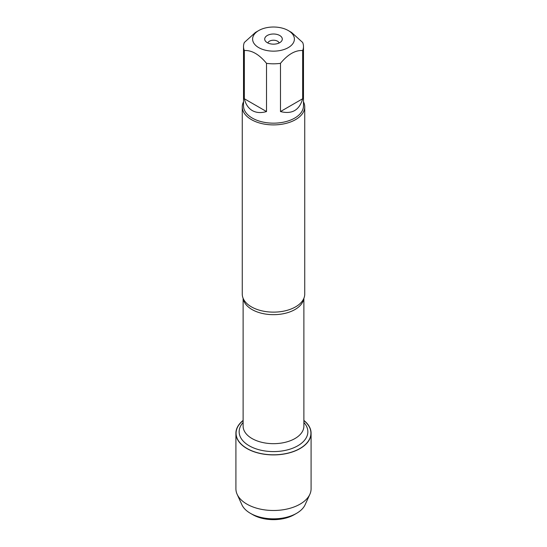 <?xml version="1.0" encoding="UTF-8"?>
<svg xmlns="http://www.w3.org/2000/svg" width="547" height="547" viewBox="0 0 547 547"><rect width="100%" height="100%" fill="white"/><g stroke="black" fill="none" stroke-linecap="round" stroke-linejoin="round"><path stroke-width="0.82" d="M242.266 106.87L242.266 294.101A31.234 18.03 0 0 0 244.153 300.276A31.234 18.03 0 0 0 251.415 306.853A31.234 18.03 0 0 0 302.847 300.276A31.234 18.03 0 0 0 304.734 294.101L304.734 106.87A31.234 18.03 180 0 1 273.5 124.901A31.234 18.03 180 0 1 242.266 106.87A31.234 18.03 180 0 1 243.518 101.824M303.879 420.581A37.422 21.607 180 0 1 298.498 449.278A37.422 21.607 180 0 1 248.502 449.278A37.422 21.607 180 0 1 243.121 420.581M303.482 101.824A31.234 18.03 180 0 1 304.734 106.87M279.722 35.493A8.8 5.08 180 0 1 281.534 41.155A8.8 5.08 180 0 1 273.5 44.163A8.8 5.08 180 0 1 265.466 41.155A8.8 5.08 180 0 1 268.509 34.899A8.8 5.08 180 0 1 279.722 35.493M258.724 47.616A20.895 12.068 0 0 0 288.276 47.616A20.895 12.068 0 0 0 288.276 30.55A20.895 12.068 0 0 0 278.361 27.35A20.895 12.068 0 0 0 258.724 30.55A20.895 12.068 0 0 0 258.724 47.616M280.481 111.561C292.016 114.467 299.407 110.2 302.662 98.754L280.481 111.561L280.481 63.336C287.866 54.372 295.264 50.105 302.662 50.529A29.982 17.313 0 0 0 303.482 46.502A29.982 17.313 0 0 0 302.662 42.475L291.572 32.451L288.276 30.55M302.662 98.754L302.662 50.529M258.724 30.55L255.428 32.451L244.338 42.475A29.982 17.313 0 0 0 243.518 46.502A29.982 17.313 0 0 0 244.338 50.529C251.729 50.098 259.121 54.365 266.519 63.336A29.982 17.313 0 0 0 280.481 63.336M244.338 98.754C245.685 104.292 248.338 108.238 252.297 110.583C256.311 112.839 261.049 113.161 266.519 111.561L244.338 98.754L244.338 50.529M266.519 111.561L266.519 63.336M303.482 46.502L303.482 105.851A29.982 17.313 180 0 1 284.973 121.844A29.982 17.313 180 0 1 252.297 118.09A29.982 17.313 180 0 1 243.518 105.851L243.518 46.502M279.114 43.001A5.682 3.275 0 0 0 277.514 41.182A5.682 3.275 0 0 0 271.736 40.382A5.682 3.275 0 0 0 267.886 43.001M303.879 420.424A37.586 21.702 180 0 1 311.086 433.197A37.586 21.702 180 0 1 287.886 453.251A37.586 21.702 180 0 1 246.923 448.547A37.586 21.702 180 0 1 235.914 433.197A37.586 21.702 180 0 1 243.121 420.424M311.086 433.197L311.086 488.792A37.586 21.702 180 0 1 309.862 494.297A37.586 21.702 180 0 1 283.325 509.736A37.586 21.702 180 0 1 246.923 504.136A37.586 21.702 180 0 1 237.138 494.297A37.586 21.702 180 0 1 235.914 488.792L235.914 433.197M309.862 494.297L305.11 504.751A32.683 18.872 180 0 1 296.611 513.312A32.683 18.872 180 0 1 250.389 513.312L250.389 513.312A32.683 18.872 180 0 1 241.89 504.751L237.138 494.297M252.803 514.7L250.389 513.312L252.803 514.7A29.271 16.902 0 0 0 294.197 514.7L296.611 513.312M303.79 298.498A30.379 17.538 180 0 1 273.5 314.669A30.379 17.538 180 0 1 243.21 298.498M243.121 298.279L243.121 426.134A30.379 17.538 0 0 0 273.5 443.672A30.379 17.538 0 0 0 303.879 426.134L303.879 298.279M303.879 422.489A34.358 19.836 180 0 1 273.5 451.59A34.358 19.836 180 0 1 243.121 422.489"/></g></svg>
